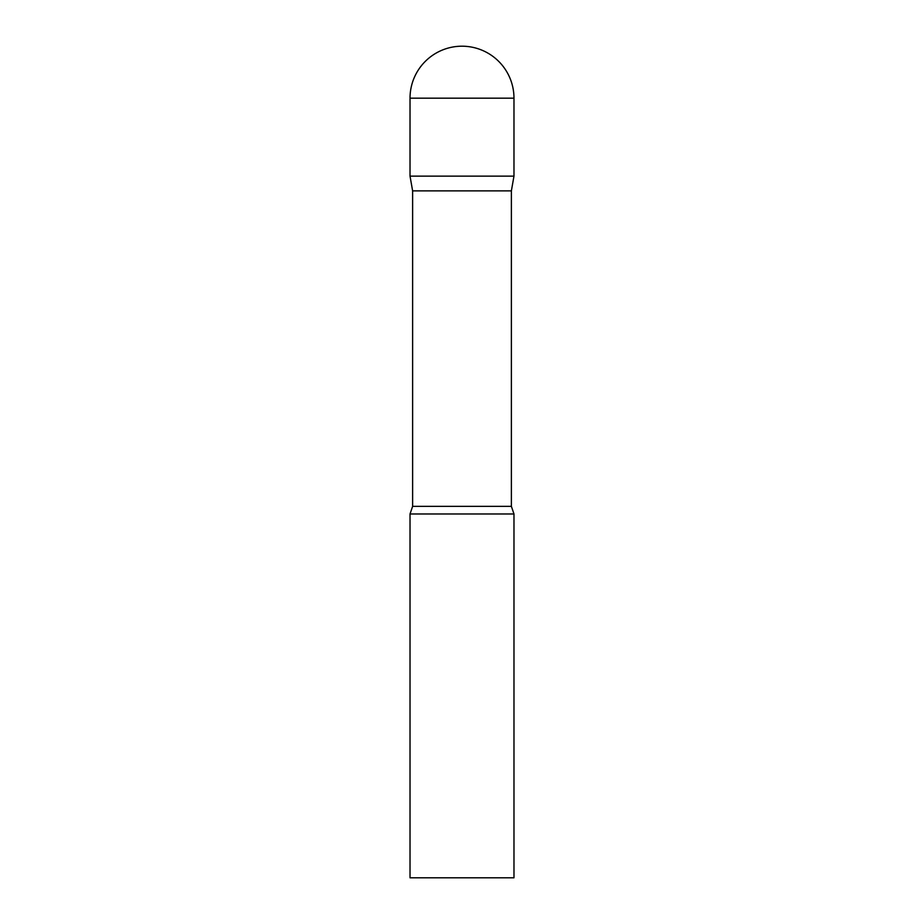 <?xml version="1.0" encoding="UTF-8"?>
<svg xmlns="http://www.w3.org/2000/svg" width="924" height="924" viewBox="0 0 924 924"><rect width="100%" height="100%" fill="white"/><g stroke="black" fill="none" stroke-linecap="round" stroke-linejoin="round"><path stroke-width="1.39" d="M511.376 190.875L511.376 506.352L412.624 506.352L412.624 190.875L511.376 190.875L513.975 176.138L410.025 176.138L513.975 176.138L513.975 98.175A51.975 51.975 0 0 0 462 46.2A51.975 51.975 0 0 0 410.025 98.175L513.975 98.175M412.624 190.875L410.025 176.138L410.025 98.175M462 513.975L410.025 513.975L410.025 877.8L513.975 877.8L513.975 513.975L462 513.975M412.624 506.352L410.025 513.975M511.376 506.352L513.975 513.975"/></g></svg>
